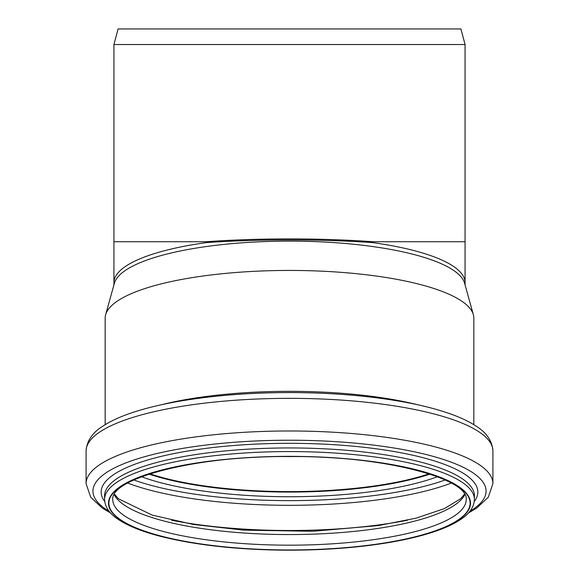 <?xml version="1.0" encoding="UTF-8"?>
<svg xmlns="http://www.w3.org/2000/svg" width="579" height="579" viewBox="0 0 579 579"><rect width="100%" height="100%" fill="white"/><g stroke="black" fill="none" stroke-linecap="round" stroke-linejoin="round"><path stroke-width="0.87" d="M113.925 44.525L118.094 28.95L460.906 28.95L465.075 44.525L113.925 44.525L113.925 241.725L206.334 241.725C232.331 239.865 260.058 238.924 289.5 238.903C318.942 238.924 346.669 239.865 372.666 241.725L372.666 242.608C346.669 240.828 318.942 239.93 289.5 239.916C260.058 239.93 232.331 240.828 206.334 242.608L206.334 241.725M429.046 473.839A176.161 45.596 0 0 1 149.954 473.839M429.423 473.955A176.747 45.748 0 0 1 149.577 473.955M105.168 424.682L105.168 318.146A184.332 47.71 0 0 1 105.639 314.715A184.332 47.71 0 0 1 289.5 270.436A184.332 47.71 0 0 1 473.361 314.715A184.332 47.71 0 0 1 473.832 318.146L473.832 424.682M105.639 314.715L114.374 283.305A175.575 45.444 0 0 1 289.5 241.125A175.575 45.444 0 0 1 464.626 283.305L473.361 314.715M206.334 242.608A175.575 45.444 180 0 0 113.925 282.639L113.925 241.725M465.075 44.525L465.075 282.632A175.575 45.444 180 0 0 372.666 242.608M465.075 241.725L372.666 241.725M429.9 474.114A176.747 45.748 0 0 1 149.1 474.114M437.406 476.756A180.301 46.667 0 0 1 141.594 476.756M445.157 479.984A191.685 49.613 0 0 1 133.843 479.984M451.294 483.067A195.239 50.532 0 0 1 127.706 483.067M407.341 520.26A195.239 50.532 0 0 1 171.666 520.268M464.836 494.575A176.747 45.748 0 0 1 289.5 534.562A176.747 45.748 0 0 1 114.164 494.575M466.247 499.438A176.747 45.748 0 0 1 289.5 545.179A176.747 45.748 0 0 1 112.753 499.438C110.589 478.399 196.194 455.47 289.5 456.578C382.806 455.47 468.411 478.399 466.247 499.438M289.5 456.447A180.634 46.754 0 0 1 445.939 526.572A180.634 46.754 0 0 1 133.061 526.572A180.634 46.754 0 0 1 289.5 456.447M289.5 456.346A181.024 46.856 0 0 1 446.271 526.622A181.024 46.856 0 0 1 132.729 526.622A181.024 46.856 0 0 1 289.5 456.346M289.5 451.577A184.918 47.862 0 0 1 474.418 499.438C474.063 506.929 469.67 513.472 461.253 519.059C455.42 523.076 447.9 526.76 438.694 530.125C419.956 536.921 396.21 542.089 367.441 545.65C338.288 549.181 307.673 550.643 275.597 550.043C232.678 549.087 195.391 544.788 163.741 537.146C143.31 532.123 127.908 526.043 117.53 518.914C109.25 513.356 104.929 506.864 104.582 499.438A184.918 47.862 0 0 1 289.5 451.577M104.582 499.438L104.582 495.805A184.918 47.862 0 0 1 289.5 447.943A184.918 47.862 0 0 1 474.418 495.805L474.418 499.438M104.712 501.494A188.341 48.745 0 0 1 289.5 443.326A188.341 48.745 0 0 1 474.288 501.494M109.185 511.358A196.571 50.88 0 0 1 289.5 440.221A196.571 50.88 0 0 1 469.815 511.358M110.618 513.016L102.382 508.145L90.715 497.238L86.09 483.631A203.41 52.646 0 0 1 289.5 430.986A203.41 52.646 0 0 1 492.91 483.631L488.292 497.231L476.64 508.13L468.382 513.016M289.5 398.345A203.41 52.646 0 0 1 492.91 450.99C492.208 441.053 486.78 432.882 476.633 426.484C469.902 421.961 461.405 417.857 451.157 414.173C437.623 409.31 421.541 405.184 402.904 401.819C368.664 395.725 330.862 392.642 289.5 392.569C248.138 392.642 210.336 395.725 176.096 401.819C157.459 405.184 141.377 409.31 127.843 414.173C117.595 417.857 109.098 421.961 102.367 426.484C92.22 432.882 86.792 441.053 86.09 450.99A203.41 52.646 0 0 1 289.5 398.345M161.027 404.83A184.332 47.71 0 0 1 289.5 391.332A184.332 47.71 0 0 1 417.973 404.83M464.575 494.126L460.609 498.743L444.513 508.565L415.932 518.191L378.217 525.609L312.754 531.283L243.802 530.147L193.379 524.458L152.168 515.115L118.377 498.729L114.425 494.126M492.91 483.631L492.91 450.99M86.09 483.631L86.09 450.99M113.925 282.632L113.925 284.933M465.075 282.632L465.075 284.933"/></g></svg>
